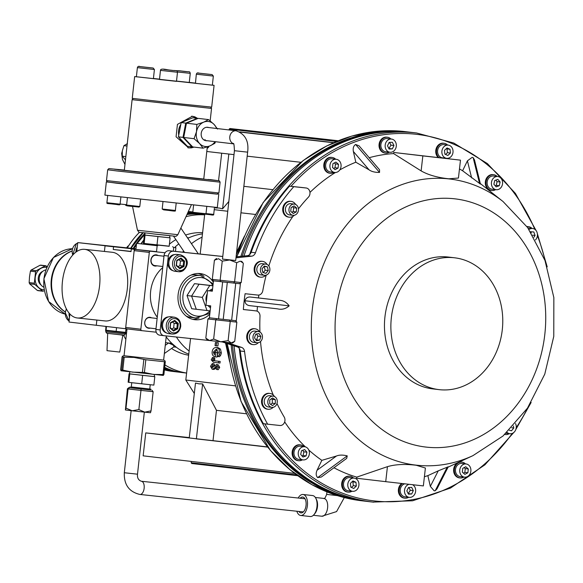 <?xml version="1.0" encoding="UTF-8"?>
<svg xmlns="http://www.w3.org/2000/svg" width="583" height="583" viewBox="0 0 583 583"><rect width="100%" height="100%" fill="white"/><g stroke="black" fill="none" stroke-linecap="round" stroke-linejoin="round"><path stroke-width="0.87" d="M341.04 166.49A6.639 5.582 96.8 0 0 336.282 159.283A6.639 5.582 96.8 0 0 329.949 165.251A6.639 5.582 96.8 0 0 334.715 172.466A6.639 5.582 96.8 0 0 341.04 166.49M336.282 159.283L331.997 158.773A6.639 5.582 96.8 0 0 325.671 164.741A6.639 5.582 96.8 0 0 330.43 171.956L334.715 172.466M332.507 167.467L335.065 169.682L338.053 168.086L338.483 164.282L335.932 162.067L332.944 163.655L332.507 167.467M333.651 168.458L335.014 167.729L335.451 163.918L334.307 162.927M335.451 163.918L338.483 164.282M335.014 167.729L338.053 168.086M335.67 159.21A7.965 6.697 96.8 0 0 332.15 157.454A7.965 6.697 96.8 0 0 324.556 164.617A7.965 6.697 96.8 0 0 330.277 173.275A7.965 6.697 96.8 0 0 334.103 172.393M332.15 157.454L331.435 157.366A7.965 6.697 96.8 0 0 323.842 164.537A7.965 6.697 96.8 0 0 329.563 173.187L330.277 173.275M295.647 204.473A7.965 6.697 96.8 0 0 291.077 201.368A7.965 6.697 96.8 0 0 283.484 208.532A7.965 6.697 96.8 0 0 289.204 217.189A7.965 6.697 96.8 0 0 294.371 215.244M291.077 201.368L290.363 201.288A7.965 6.697 96.8 0 0 282.77 208.452A7.965 6.697 96.8 0 0 288.49 217.102L289.204 217.189M249.611 254.618A185.846 156.215 -83.2 0 1 415.73 132.888A185.846 156.215 -83.2 0 1 416.575 132.982L410.002 132.203A185.846 156.215 96.8 0 0 242.251 256.207M411.576 132.392A185.846 156.215 96.8 0 0 243.942 256.032A185.846 156.215 96.8 0 1 410.731 132.29A185.846 156.215 96.8 0 1 411.576 132.392M232.471 345.289A185.846 156.215 96.8 0 0 366.248 501.307L367.815 501.497A185.846 156.215 96.8 0 1 234.075 345.821A185.846 156.215 96.8 0 0 367.815 501.497L372.814 502.087A185.846 156.215 -83.2 0 1 239.278 348.394M298.875 511.444A7.965 4.219 -83.6 0 0 300.945 512.887A7.965 4.219 -83.6 0 0 301.28 512.902A7.965 4.219 -83.6 0 0 306.039 505.446A7.965 4.219 -83.6 0 0 303.051 497.117A7.965 4.219 -83.6 0 0 302.745 497.059A7.965 4.219 -83.6 0 0 300.158 498.232M315.804 498.246L316.482 499.573A8.964 4.751 96.4 0 1 317.465 506.758A8.964 4.751 96.4 0 1 314.922 513.477L313.967 514.621A10.552 5.597 -83.6 0 0 316.963 506.707A10.552 5.597 -83.6 0 0 315.804 498.246A10.552 5.597 -83.6 0 0 312.605 495.557A10.552 5.597 -83.6 0 0 312.583 495.557A10.552 5.597 -83.6 0 0 312.568 495.557M296.827 511.225A10.552 5.597 -83.6 0 0 300.653 515.459A10.552 5.597 -83.6 0 0 300.668 515.459A10.552 5.597 -83.6 0 0 307.401 505.614A10.552 5.597 -83.6 0 0 303.043 494.486A10.552 5.597 -83.6 0 0 303.022 494.486A10.552 5.597 -83.6 0 0 298.19 498.02M300.668 515.459L310.236 516.531A10.552 5.597 -83.6 0 0 310.236 516.531A10.552 5.597 -83.6 0 0 313.967 514.621M471.632 177.895L467.413 160.842L472.179 157.344L473.148 157.643L474.467 159.829L480.465 184.111L462.596 170.768A164.603 138.36 96.8 0 0 459.47 168.932M479.576 183.638L473.148 157.643M430.327 486.375L438.256 470.838L448.261 466.794L436.966 488.933L435.195 490.762L434.182 490.835L430.327 486.375L427.864 475.633A164.603 138.36 96.8 0 1 424.402 476.726M435.195 490.762L447.278 467.078M454.339 257.766A66.375 55.793 96.8 0 0 391.397 317.327A66.375 55.793 96.8 0 0 439.014 389.626A66.375 55.793 96.8 0 0 439.312 389.663A66.375 55.793 96.8 0 0 502.247 330.102A66.375 55.793 96.8 0 0 454.638 257.803A66.375 55.793 96.8 0 0 454.339 257.766M448.509 257.074A66.375 55.793 96.8 0 0 448.21 257.037A66.375 55.793 96.8 0 0 447.912 257.008A66.375 55.793 96.8 0 0 384.977 316.562A66.375 55.793 96.8 0 0 432.586 388.861L439.014 389.626M416.218 465.256L425.393 468.032L423.353 485.923L385.727 481.667L387.433 466.662C395.318 464.352 404.908 463.886 416.218 465.256M438.256 470.838L427.864 475.633M448.859 178.792L458.435 178.048L460.475 160.15L393.729 152.462L422.843 155.894L421.13 170.899C428.286 174.98 437.527 177.611 448.859 178.792M333.957 467.748A164.603 138.36 96.8 0 0 356.738 477.12L356.607 478.242L385.727 481.667M356.738 477.12L387.433 466.662M421.13 170.899L393.598 153.584L393.729 152.462M422.843 155.894L460.475 160.15M393.598 153.584A164.603 138.36 96.8 0 0 369.207 157.702M379.54 169.777L379.54 172.43C375.007 172.473 371.517 171.606 369.061 169.821L353.356 151.471C352.81 148.104 353.568 145.772 355.623 144.482L359.019 145.801L379.54 169.777M339.765 169.945A164.603 138.36 96.8 0 1 355.819 162.22L369.061 169.821M335.451 172.495A164.603 138.36 96.8 0 0 309.959 192.419M258.859 295.049A164.603 138.36 96.8 0 0 258.444 297.935L278.485 300.267C282.901 300.209 286.457 302.074 289.153 305.856C285.677 308.924 281.8 309.916 277.508 308.844L249.152 305.579C246.507 305.033 245.1 303.43 244.962 300.762C245.698 298.204 247.425 296.951 250.143 297.002L258.444 297.935M249.152 305.579L277.508 308.844M257.46 306.534A164.603 138.36 96.8 0 0 257.096 311.154M284.686 421.895A164.603 138.36 96.8 0 0 305.405 446.884M308.779 450.018A164.603 138.36 96.8 0 0 321.852 460.344L336.457 456.015C339.255 454.849 342.848 454.806 347.249 455.87L346.674 458.406L321.255 477.076L317.669 477.594C315.957 475.874 315.746 473.44 317.035 470.277L336.457 456.015M467.413 160.842L462.596 170.768M321.852 460.344L317.035 470.277M355.819 162.22L353.356 151.471M244.962 300.762L289.153 305.856M347.249 455.87L317.669 477.594M355.623 144.482L379.54 172.43M161.571 434.758L184.753 437.381L161.571 434.758M196.274 438.875L219.463 441.499L196.274 438.875M189.264 437.746L173.129 435.873L189.271 437.673M267.59 447.059L256.921 445.806L267.524 446.972M239.999 132.035L254.654 133.667L239.824 131.947M314.616 140.518L292.265 137.996L314.616 140.518M297.731 475.706L191.763 463.521L191.18 462.785L296.652 474.926M338.22 140.743L229.935 128.515L337.812 140.911M336.522 141.436L229.199 129.098L229.104 129.965M239.664 131.86L333.789 142.609M215.958 368.296L213.895 369.425L212.19 369.236L210.492 366.277L212.314 363.595L214.041 363.785L214.529 365.293L213.465 366.787M212.314 363.595L212.824 365.104L211.746 366.488L212.299 367.603L216.533 364.557L218.115 364.732L219.711 367.326L218.246 369.695L216.694 369.527L215.907 368.201L216.825 366.984L216.038 366.306L216.694 366.372M214.238 357.678L214.959 359.011L214.216 360.192L215.12 360.848L220.185 361.438L220.002 363.063L213.538 362.327L211.221 359.849L212.496 357.488L214.238 357.678M217.102 349.348L215.12 352.249M214.668 352.205L215.98 352.351L215.149 356.854C212.97 356.344 211.964 354.704 212.125 351.928C212.606 348.94 214.056 347.453 216.475 347.461L218.916 348.955L219.835 352.781L219.215 354.952L217.976 356.534L217.138 355.185L218.472 352.577L216.293 349.093L213.378 352.11L214.376 354.807L214.668 352.205L217.619 352.533L217.342 354.989M217.291 355.433L217.109 357.058L215.149 356.854M216.475 347.461L218.122 347.643L220.476 349.122L221.351 352.948L220.746 355.12L219.543 356.701L217.976 356.534M217.102 342.695L218.268 342.826L217.911 345.967L215.047 345.646L215.404 342.505L217.102 342.695M194.307 393.489L185.817 380.007L235.488 385.873M214.231 209.661L227.756 211.257M240.947 212.795L255.522 214.471M202.097 237.143A64.385 54.117 96.8 0 0 191.45 243.687M183.616 251.062A64.385 54.117 96.8 0 0 182.639 252.184M199.022 383.854L195.494 383.06L189.242 437.95L213.014 440.661L216.468 410.323L202.636 383.905L199.022 383.854M215.513 207.373L215.448 207.949L219.062 208.007L222.589 208.794L228.835 201.492M319.265 138.637L254.931 131.357L319.265 138.637M300.864 162.3L247.185 156.164M234.002 154.641L206.79 151.478M240.109 132.101L333.476 142.74M294.604 473.396L143.141 455.84L145.757 432.892L267.626 447.103M189.286 437.593L145.757 432.892M243.862 186.32L272.815 189.672M246.514 413.799L216.468 410.323M176.387 337.003A64.385 54.117 96.8 0 0 189.118 351.046M222.589 208.794L228.828 154.043M267.48 446.921L213.014 440.661M218.559 180.621L221.686 153.22M196.384 438.795L202.636 383.905M216.038 366.306L213.954 368.492L215.608 368.675M213.954 368.492L212.19 369.236M212.824 365.104L214.529 365.293M211.746 366.488L213.48 366.678M216.533 364.557L218.195 367.166L219.711 367.326M218.195 367.166L216.694 369.527M212.496 357.488L213.247 358.822L214.959 359.011M213.247 358.822L212.482 360.002L214.216 360.192M212.482 360.002L213.422 360.658L220.185 361.438M218.669 361.271L218.479 362.896M213.378 352.11L215.112 352.3M215.98 352.351L217.619 352.533M215.462 356.876L217.109 357.058M218.916 348.955L220.476 349.122M219.835 352.781L221.351 352.948M219.215 354.952L220.746 355.12M215.404 342.505L218.268 342.826M216.606 342.644L216.249 345.785M298.423 210.23A5.641 4.744 96.8 0 0 294.371 204.101A5.641 4.744 96.8 0 0 288.993 209.173A5.641 4.744 96.8 0 0 293.045 215.302A5.641 4.744 96.8 0 0 298.423 210.23M294.371 204.101L290.8 203.678A5.641 4.744 96.8 0 0 285.43 208.75A5.641 4.744 96.8 0 0 289.474 214.879L293.045 215.302M290.72 211.294L293.278 213.509L296.266 211.913L296.696 208.109L294.145 205.894L291.157 207.49L290.72 211.294M291.864 212.285L293.227 211.556L293.664 207.752L292.52 206.761M293.664 207.752L296.696 208.109M293.227 211.556L296.266 211.913M164.472 369.323A79.645 66.95 96.8 0 0 175.439 371.75L172.087 371.349A79.645 66.95 -83.2 0 1 164.413 369.892M125.848 339.43A79.645 66.95 -83.2 0 1 123.494 335.13M127.32 247.899A79.645 66.95 -83.2 0 1 128.347 246.23A79.645 66.95 -83.2 0 1 139.49 232.289M142.813 232.726A79.645 66.95 96.8 0 0 131.707 246.631A79.645 66.95 96.8 0 0 130.701 248.263M125.513 332.747A79.645 66.95 96.8 0 0 126.38 334.576M187.726 212.882A79.645 66.95 -83.2 0 1 190.838 213.159L194.197 213.56A79.645 66.95 96.8 0 0 187.595 213.167M165.557 342.636L168.611 343.001L173.384 345.216L174.04 346.717L164.355 353.509M204.633 214.865A79.645 66.95 96.8 0 0 186.013 216.665M182.945 372.639A79.645 66.95 -83.2 0 1 182.581 372.595A79.645 66.95 -83.2 0 1 164.69 367.392M141.756 243.191A79.645 66.95 -83.2 0 1 143.746 240.553M186.975 214.544A79.645 66.95 -83.2 0 1 200.975 214.362A79.645 66.95 -83.2 0 1 201.339 214.406L204.64 214.799M164.96 364.936A79.645 66.95 96.8 0 0 186.611 373.033M173.756 346.921L176.306 347.22A61.725 51.887 96.8 0 0 188.768 354.107M171.533 348.474A61.725 51.887 96.8 0 0 188.644 355.215M202.607 232.69A61.725 51.887 96.8 0 0 185.605 235.051M202.469 233.9A61.725 51.887 96.8 0 0 188.768 237.849L187.391 237.689M165.259 345.355L168.611 343.001L171.883 343.387L176.306 347.22M166.191 336.865A61.725 51.887 96.8 0 0 171.883 343.387M178.784 243.92A61.725 51.887 96.8 0 0 175.206 246.915M169.405 244.204A61.725 51.887 96.8 0 1 175.738 239.679L175.928 239.7M188.768 237.849L187.835 238.345M175.738 239.679L175.549 239.139M212.919 285.808L199.051 284.205L211.221 285.502L199.051 284.205L191.588 296.084L199.051 284.205L194.482 283.659L212.926 285.706M209.763 285.473L202.294 297.359L187.012 295.545L191.72 308.728L196.289 309.274L191.588 296.084L196.289 309.274L210.15 310.877M187.012 295.545L194.482 283.659M131.765 382.681L131.284 386.988L150.946 389.153L131.292 386.959M129.754 371.816L129.528 373.841L142.536 375.335L154.335 376.574L154.561 374.548M129.535 373.798L129.062 373.754L129.761 373.907L128.836 382.353L141.705 383.803L153.876 385.101L154.801 376.662L154.342 376.56M129.761 373.907L142.631 375.357L141.705 383.803M142.631 375.357L154.801 376.662M129.062 373.754L128.136 382.193L128.836 382.353M150.844 390.063L130.002 387.768M125.418 409.973L132.21 410.789L125.994 408.122L125.403 409.966L127.407 388.795L128.909 387.629L150.851 390.042M144.737 412.159L150.487 412.742L151.033 410.877L144.737 412.159L132.21 410.789L138.863 409.572L144.737 412.159M130.002 387.746L128.909 387.629M151.937 390.231L153.147 391.703L151.033 410.877M153.147 391.703L140.977 390.399L138.863 409.572M141.05 389.065L140.977 390.399L128.107 388.948L125.994 408.122M129.535 387.768L128.107 388.948L127.407 388.795M232.1 320.307L222.786 319.309M207.526 340.275L220.673 341.791L213.655 339.058L209.523 340.53L205.821 338.125L207.526 340.275M231.211 342.913L232.602 343.037L234.738 341.31L231.211 342.913L220.673 341.791L228.113 340.647L231.211 342.913M209.953 317.837L217.372 318.719M221.78 319.207L233.105 320.41M214.304 318.354L213.021 318.201M235.488 320.665L236.851 322.137L207.934 318.959L205.821 338.125M236.851 322.137L234.738 341.31M229.549 320.06L230.227 321.473L228.113 340.647M216.614 318.631L215.768 319.885L213.655 339.058M207.934 318.959L209.603 317.801M222.487 259.114L235.678 260.572M235.685 260.521L222.487 259.071M216.548 258.466L214.413 260.2L218.538 258.728L222.247 261.126L229.687 259.982L236.698 262.722L240.225 261.111L243.038 263.006M214.413 260.2L212.299 279.374L241.209 282.551L239.547 283.702L213.465 280.831L212.321 291.194L207.584 290.633L205.967 305.31L210.703 305.871L209.392 317.771L218.567 318.857L222.64 281.917L221.445 281.771M220.68 281.691L220.134 280.299L222.247 261.126M233.615 283.112L234.585 281.888L236.698 262.722M241.209 282.551L243.322 263.378M212.299 279.374L213.465 280.831M65.267 311.912A33.318 28.006 -83.2 0 1 51.792 279.702A33.318 28.006 -83.2 0 1 71.971 251.084M69.894 313.989L69.005 322.042L96.282 325.278L96.858 320.06L96.282 325.278L126.671 328.863A1.326 1.115 -83.2 0 1 125.709 327.427L140.846 329.22A1.326 1.115 96.8 0 0 141.8 330.656L156.244 332.201M104.423 251.448L105.042 245.844L135.934 249.138L105.042 245.844L104.423 251.448M76.781 251.506L77.765 242.608L135.919 249.24M77.765 242.608L135.963 248.824M151.522 317.83A5.509 4.628 96.8 0 0 149.991 317.312A5.509 4.628 96.8 0 0 149.948 317.312A5.509 4.628 96.8 0 0 144.744 322.268A5.509 4.628 96.8 0 0 148.694 328.258A5.509 4.628 96.8 0 0 148.738 328.258A5.509 4.628 96.8 0 0 150.305 328.112M158.117 255.529A5.641 4.744 96.8 0 0 156.295 254.844A5.641 4.744 96.8 0 0 156.251 254.837A5.641 4.744 96.8 0 0 150.924 259.916A5.641 4.744 96.8 0 0 154.969 266.045A5.641 4.744 96.8 0 0 155.012 266.052A5.641 4.744 96.8 0 0 156.893 265.812M195.946 274.943A21.374 17.964 96.8 0 0 195.779 274.921A21.374 17.964 96.8 0 0 195.604 274.899A21.374 17.964 96.8 0 0 191.093 275.089M165.069 252.774L150.567 251.229A1.326 1.115 96.8 0 0 149.314 252.424L140.846 329.22M156.514 251.645L131.321 248.956L150.567 251.229M149.314 252.424L134.17 250.632L125.709 327.427M162.723 267.648A33.318 28.006 96.8 0 0 157.264 317.188M141.8 330.656A1.326 1.115 96.8 0 0 141.815 330.656L126.664 328.863L141.793 330.656M134.17 250.632A1.326 1.115 -83.2 0 1 135.431 249.429M186.232 316.103A21.374 17.964 96.8 0 0 190.743 317.363A21.374 17.964 96.8 0 0 190.918 317.385M131.321 248.956L131.029 251.594L113.248 249.488L113.539 246.849M134.316 249.313L125.564 328.746M131.051 251.39L113.248 249.488M65.26 311.971A33.056 27.787 -83.2 0 1 51.304 279.643A33.056 27.787 -83.2 0 1 71.971 251.011M127.007 328.899L124.048 355.739L163.626 360.097L164.909 360.731L165.295 361.824L145.816 359.755L144.416 372.471L132.509 372.129L121.723 369.906L121.045 370.766L120.652 369.651L122.051 356.964L122.634 356.082L123.122 357.19L134.126 357.437L145.816 359.755M163.255 375.416L163.903 374.526L153.591 374.446L144.416 372.471M163.32 375.408L121.082 370.773M143.433 243.366L169.187 246.186M156.514 251.681L157.17 245.713L136.568 243.337L135.897 249.444M175.476 251.419L175.891 247.673L173.712 247.476L173.304 251.186M173.712 247.476L172.612 246.696M158.416 245.181L157.17 245.713M298.438 208.867A165.936 139.475 -83.2 0 1 308.436 197.134A5.313 4.46 96.8 0 0 309.959 193.738A5.313 4.46 96.8 0 0 306.141 187.988A5.313 4.46 96.8 0 0 306.097 187.988L293.796 186.669A185.846 156.215 96.8 0 0 255.449 252.782A5.313 4.46 -83.2 0 1 251.543 256.192L235.984 257.824M306.097 187.988L301.812 187.478A5.313 4.46 -83.2 0 1 301.856 187.486A5.313 4.46 -83.2 0 1 301.899 187.486M226.496 342.425L241.493 347.359A5.313 4.46 -83.2 0 1 244.569 351.513A185.846 156.215 96.8 0 0 267.619 424.176L279.92 425.488A5.313 4.46 96.8 0 0 284.941 420.686A5.313 4.46 96.8 0 0 284.198 417.042A165.936 139.475 -83.2 0 1 276.998 403.502M266.205 275.125A165.936 139.475 -83.2 0 0 262.809 290.677A5.313 4.46 96.8 0 1 257.846 295.078L245.093 293.715A186.166 156.484 96.8 0 0 244.095 301.513A186.166 156.484 96.8 0 0 243.351 309.551L251.834 310.404A5.313 4.46 -83.2 0 1 251.878 310.411A5.313 4.46 -83.2 0 1 251.922 310.418M204.057 276.298A23.233 19.523 96.8 0 0 198.118 273.471M213.32 282.165A23.233 19.523 96.8 0 0 200.282 273.58A23.233 19.523 96.8 0 0 178.128 294.575A23.233 19.523 96.8 0 0 194.809 319.717A23.233 19.523 96.8 0 0 209.793 314.128M268.836 265.979A165.936 139.475 -83.2 0 1 292.943 216.359M273.267 395.026A165.936 139.475 -83.2 0 1 260.528 341.529M259.945 332.07A165.936 139.475 -83.2 0 1 260.003 316.248A5.313 4.46 96.8 0 0 256.163 310.921A5.313 4.46 96.8 0 0 256.119 310.914M222.772 256.52L173.362 251.244A5.313 4.46 96.8 0 0 168.341 256.046L160.201 329.934A5.313 4.46 96.8 0 0 164.012 335.684A5.313 4.46 96.8 0 0 164.056 335.691L210.543 340.654M243.359 309.5L251.834 310.404M244.569 351.513L240.283 351.002A185.846 156.215 96.8 0 0 263.334 423.666L267.619 424.176M240.283 351.002A5.313 4.46 96.8 0 0 237.208 346.849L241.493 347.359M222.415 341.981L237.208 346.849M163.969 335.677L159.771 335.181A5.313 4.46 -83.2 0 1 159.727 335.174A5.313 4.46 -83.2 0 1 155.916 329.431L160.201 329.934M168.341 256.046L164.056 255.536L155.916 329.431M164.056 255.536A5.313 4.46 -83.2 0 1 169.077 250.734L173.362 251.244M222.779 256.469L169.077 250.734M251.543 256.192L247.258 255.682L236.086 256.855M247.258 255.682A5.313 4.46 96.8 0 0 251.164 252.271L255.449 252.782M301.812 187.478L289.511 186.166A185.846 156.215 96.8 0 0 251.164 252.271M192.681 319.324A23.233 19.523 96.8 0 0 199.116 317.961M293.796 186.669L289.511 186.166M42.763 271.343A7.63 6.413 96.8 0 0 38.274 277.843A7.63 6.413 96.8 0 0 41.138 285.065M43.878 287.237A9.029 7.586 -83.2 0 1 39.25 277.974A9.029 7.586 -83.2 0 1 45.94 269.878M46.895 267.48A11.281 9.481 96.8 0 0 41.007 268.311A11.281 9.481 96.8 0 0 35.22 277.515A11.281 9.481 96.8 0 0 38.864 287.732A11.281 9.481 96.8 0 0 44.25 289.787M47.245 266.701L45.212 265.863L36.263 270.687L35.585 271.773L34.324 283.2L34.754 284.402L42.442 291.004L43.55 291.121L37.268 290.392L29.58 283.79L29.15 282.587L29.507 276.838L30.411 271.161L31.088 270.075L40.045 265.25L41.153 265.367M46.327 265.979L40.045 265.25M38.383 290.509L37.268 290.392M69.617 316.474A8.162 6.865 -83.2 0 1 69.348 313.384M69.537 317.203A8.497 7.142 -83.2 0 1 69.093 313.086M75.877 252.148A8.497 7.142 -83.2 0 1 77.284 246.973M76.162 251.936A8.162 6.865 -83.2 0 1 77.196 247.702M147.404 327.595A5.145 4.321 -83.2 0 1 146.996 327.639M157.119 318.493L149.736 317.618A5.174 4.351 96.8 0 0 148.833 317.626A5.174 4.351 96.8 0 0 144.803 322.297A5.174 4.351 96.8 0 0 147.637 327.682A5.174 4.351 96.8 0 0 148.519 327.901L155.982 328.783M168.509 316.904A8.162 6.865 96.8 0 0 161.586 324.316A8.162 6.865 96.8 0 0 166.6 332.988M162.591 324.44A8.497 7.142 96.8 0 0 168.698 333.636L172.408 334.074A8.497 7.142 -83.2 0 1 166.308 324.877A8.497 7.142 -83.2 0 1 174.412 317.203L170.695 316.758A8.497 7.142 96.8 0 0 162.591 324.44M178.303 323.47L177.713 328.805L173.537 331.057L169.945 327.974L170.535 322.639L174.711 320.388L178.303 323.47L177.349 323.747L174.273 321.109L170.688 323.04L170.185 327.61L173.26 330.248L176.846 328.324L177.349 323.747L174.135 323.368L172.568 322.027M148.191 317.516A5.145 4.321 -83.2 0 1 148.585 317.655M171.752 328.95L173.632 327.938L177.713 328.805M173.632 327.938L174.135 323.368M174.711 320.388L174.273 321.109M170.688 323.04L170.535 322.639M170.185 327.61L169.945 327.974M173.26 330.248L173.537 331.057M153.701 265.258A5.145 4.321 -83.2 0 1 153.059 265.301M163.983 256.221L156.025 255.281A5.174 4.351 96.8 0 0 155.122 255.281A5.174 4.351 96.8 0 0 153.744 255.733A5.174 4.351 96.8 0 0 151.055 260.747A5.174 4.351 96.8 0 0 153.927 265.345A5.174 4.351 96.8 0 0 154.808 265.564L162.846 266.511M174.798 254.56A8.162 6.865 96.8 0 0 172.065 255.31A8.162 6.865 96.8 0 0 167.831 263.552A8.162 6.865 96.8 0 0 172.889 270.65M173.238 255.165A8.497 7.142 96.8 0 0 168.881 264.274A8.497 7.142 96.8 0 0 174.987 271.292L178.697 271.736A8.497 7.142 -83.2 0 1 172.597 264.711A8.497 7.142 -83.2 0 1 176.955 255.609A8.497 7.142 -83.2 0 1 180.701 254.858L176.984 254.421A8.497 7.142 96.8 0 0 173.238 255.165M184.002 266.46L179.826 268.712L176.234 265.637L176.824 260.302L181 258.05L184.592 261.133L184.002 266.46L183.135 265.979L183.638 261.41L180.562 258.772L176.977 260.703L176.474 265.272L179.549 267.91L183.135 265.979L179.921 265.6L180.424 261.031L184.592 261.133M154.269 255.121A5.145 4.321 -83.2 0 1 154.874 255.318M180.424 261.031L178.857 259.69M178.041 266.613L179.921 265.6M180.562 258.772L181 258.05M176.977 260.703L176.824 260.302M176.474 265.272L176.234 265.637M179.826 268.712L179.549 267.91M107.002 350.667L119.77 352.074L122.853 335.072M105.8 331.836L125.046 333.957L125.163 332.9L105.705 330.685M126.088 328.797L125.36 332.849L125.695 332.39L106.055 330.233L105.72 330.692L105.917 326.414M105.72 330.692L105.508 330.109M106.055 330.233L106.47 326.48M116.148 331.37L116.556 327.675M112.293 252.293A34.514 18.692 96.1 0 1 112.41 252.301A34.514 18.692 96.1 0 1 112.526 252.315A34.514 18.692 96.1 0 1 127.327 288.716A34.514 18.692 96.1 0 1 105.086 320.941A34.514 18.692 96.1 0 1 104.962 320.927M84.79 249.356A34.514 18.692 96.1 0 1 99.584 285.75A34.514 18.692 96.1 0 1 77.342 317.975A34.514 18.692 96.1 0 1 77.226 317.968A34.514 18.692 96.1 0 1 62.432 281.567A34.514 18.692 96.1 0 1 84.673 249.342A34.514 18.692 96.1 0 1 84.79 249.356M209.676 305.747A9.095 7.645 96.8 0 0 210.631 306.549M207.242 293.752A10.064 8.461 96.8 0 0 206.054 297.76A10.064 8.461 96.8 0 0 206.338 301.921M208.073 305.558A10.064 8.461 96.8 0 0 210.499 307.722M218.567 318.857L223.223 319.36L227.297 282.42M212.569 288.971A10.064 8.461 96.8 0 0 209.428 290.83M202.294 297.359L207.001 310.542M237.172 283.469L240.393 283.812L236.319 320.752L231.655 320.256L235.729 283.323M212.329 291.143L207.584 290.633M212.438 290.145A9.095 7.645 96.8 0 0 210.929 290.99M225.854 282.259L222.64 281.917M240.393 283.812L239.198 283.666M145.058 232.989L144.832 235.029L170.105 237.849L169.172 246.296L157.002 244.998L143.433 243.388L144.365 234.942L145.065 235.102L144.132 243.541M144.832 234.993L144.365 234.942M145.065 235.102L157.935 236.552L157.002 244.998M157.935 236.552L170.105 237.849M184.665 143.433A12.476 10.487 -83.2 0 1 179.761 138.258M178.748 135.118A12.476 10.487 -83.2 0 1 180.796 124.522M183.375 121.658A12.476 10.487 -83.2 0 1 188.71 119.471M192.419 146.668L187.391 146.311L178.413 136.845L181.175 122.561L192.907 117.744L197.739 118.56M191.967 146.85L182.982 137.384L185.744 123.108L197.477 118.291M178.413 136.845L182.982 137.384M181.175 122.561L185.744 123.108M204.108 140.058A6.639 5.582 96.8 0 0 205.18 139.658M208.758 127.553A6.77 5.692 96.8 0 0 207.657 127.283A6.77 5.692 96.8 0 0 201.303 132.764A6.77 5.692 96.8 0 0 206.061 140.729A6.77 5.692 96.8 0 0 207.191 140.736M215.032 141.662A12.607 10.603 -83.2 0 1 209.975 145.881A12.607 10.603 -83.2 0 1 199.612 143.556L203.052 148.169L209.975 145.881L214.792 143.352L215.535 141.72M217.546 129.069L214.107 124.463L208.568 119.602L203.751 122.138L196.835 124.419L196.5 131.685A12.607 10.603 -83.2 0 1 203.751 122.138A12.607 10.603 -83.2 0 1 214.107 124.463A12.607 10.603 -83.2 0 1 216.592 128.479M196.5 131.685A12.607 10.603 96.8 0 0 199.612 143.556L194.073 138.703L196.5 131.685M196.835 124.419L186.458 123.188L198.191 118.371L208.568 119.602M186.458 123.188L183.696 137.471L194.073 138.703M183.696 137.471L192.681 146.938L203.052 148.169M218.763 194.299L217.313 207.497L104.896 195.108L106.346 181.911L217.838 194.146M107.287 181.962L106.346 181.911M212.35 85.089L214.085 85.344L211.68 107.112L183.033 104.16L132.254 98.359L134.651 76.592L136.393 76.716M214.085 85.344L134.651 76.592M153.424 78.479L159.509 79.135M189.271 82.414L195.349 83.099M169.74 175.534L175.818 176.197L169.74 175.534M200.355 178.806L206.433 179.462L200.355 178.806M208.073 179.462L214.143 180.125L208.073 179.462M122.175 169.901L124.339 170.141L122.175 169.901M114.457 169.238L120.535 169.901L114.457 169.238M134.163 171.577L140.233 172.233L134.163 171.577M210.164 120.863L211.534 108.438L132.108 99.678L124.325 170.272L203.759 179.025L207.3 146.872M191.413 147.856L191.45 147.849A15.93 13.387 -83.2 0 1 191.413 147.856L188.63 147.893L176.073 136.772L177.436 124.398L192.383 116.25L194.839 116.84L197.404 118.276M194.015 147.098L191.45 147.849M192.791 146.952A15.93 13.387 -83.2 0 1 187.886 147.776M191.632 116.185A15.93 13.387 -83.2 0 1 196.209 118.138M176.518 81.088L189.264 82.451L190.269 73.349L177.494 71.979M178.456 70.689L187.15 71.665L178.478 70.725M195.458 83.333L212.343 85.184L213.349 76.082L196.325 74.209L195.458 83.333M209.049 74.252L199.962 73.261L209.02 74.281M160.471 70.375L159.465 79.485L176.489 81.358L177.494 72.256L160.471 70.375C160.412 68.925 162.868 68.736 167.846 69.814L170.411 70.179L167.846 69.814C178.281 71.447 176.511 69.705 177.494 72.256M172.575 70.397L163.881 69.421L172.575 70.397M137.391 67.643L136.386 76.745L153.409 78.625L154.415 69.515L137.391 67.643C137.785 66.382 138.659 66.025 140.015 66.571L153.161 68.036L154.415 69.515M141.982 66.834L151.07 67.825L141.982 66.834M208.991 146.267L208.474 147.353L208.576 146.428M207.264 147.222L208.474 147.353L207.118 148.505M125.469 159.902L122.277 156.178L122.343 150.829L123.939 145.663L127.415 143.607M125.833 156.601L122.277 156.178M126.999 146.02L123.939 145.663M303.983 446.644A7.965 6.697 96.8 0 0 300.471 444.895A7.965 6.697 96.8 0 0 297.818 445.201A7.965 6.697 96.8 0 0 292.826 453.589A7.965 6.697 96.8 0 0 298.591 460.708A7.965 6.697 96.8 0 0 301.243 460.395A7.965 6.697 96.8 0 0 302.424 459.827M300.471 444.895L299.757 444.807A7.965 6.697 96.8 0 0 297.104 445.12A7.965 6.697 96.8 0 0 292.112 453.508A7.965 6.697 96.8 0 0 297.877 460.628L298.591 460.708M353.538 478.045A7.965 6.697 96.8 0 0 350.019 476.296A7.965 6.697 96.8 0 0 345.012 478.082A7.965 6.697 96.8 0 0 342.585 486.521A7.965 6.697 96.8 0 0 348.146 492.11A7.965 6.697 96.8 0 0 351.972 491.229M350.019 476.296L349.304 476.209A7.965 6.697 96.8 0 0 344.298 477.994A7.965 6.697 96.8 0 0 341.871 486.441A7.965 6.697 96.8 0 0 347.432 492.03L348.146 492.11M402.365 483.591A7.965 6.697 96.8 0 0 399.989 486.543A7.965 6.697 96.8 0 0 404.857 498.166A7.965 6.697 96.8 0 0 408.69 497.284M401.651 483.511A7.965 6.697 96.8 0 0 399.275 486.455A7.965 6.697 96.8 0 0 404.143 498.086L404.857 498.166M465.489 463.886A7.965 6.697 96.8 0 0 461.969 462.137A7.965 6.697 96.8 0 0 454.383 469.3A7.965 6.697 96.8 0 0 460.096 477.951A7.965 6.697 96.8 0 0 463.93 477.069M461.969 462.137L461.255 462.049A7.965 6.697 96.8 0 0 453.669 469.213A7.965 6.697 96.8 0 0 459.382 477.871L460.096 477.951M504.791 434.422A7.965 6.697 96.8 0 0 505.454 434.546A7.965 6.697 96.8 0 0 509.287 433.665M532.017 228.419A7.965 6.697 96.8 0 0 528.497 226.67A7.965 6.697 96.8 0 0 528.46 226.663A7.965 6.697 96.8 0 0 527.003 226.692M527.819 226.59A7.965 6.697 96.8 0 0 527.783 226.583A7.965 6.697 96.8 0 0 527.746 226.576A7.965 6.697 96.8 0 0 526.901 226.547M497.168 176.452A7.965 6.697 96.8 0 0 493.655 174.696A7.965 6.697 96.8 0 0 491.003 175.009A7.965 6.697 96.8 0 0 486.011 183.397A7.965 6.697 96.8 0 0 491.775 190.517A7.965 6.697 96.8 0 0 494.428 190.204A7.965 6.697 96.8 0 0 495.608 189.635M493.655 174.696L492.941 174.616A7.965 6.697 96.8 0 0 490.288 174.929A7.965 6.697 96.8 0 0 485.296 183.317A7.965 6.697 96.8 0 0 491.061 190.43L491.775 190.517M447.62 145.05A7.965 6.697 96.8 0 0 444.1 143.294A7.965 6.697 96.8 0 0 439.094 145.08A7.965 6.697 96.8 0 0 438.919 157.563M444.1 143.294L443.386 143.207A7.965 6.697 96.8 0 0 438.38 144.999A7.965 6.697 96.8 0 0 438.205 157.476M390.909 138.994A7.965 6.697 96.8 0 0 387.389 137.238A7.965 6.697 96.8 0 0 380.648 141.429A7.965 6.697 96.8 0 0 385.516 153.059A7.965 6.697 96.8 0 0 389.349 152.178M387.389 137.238L386.675 137.158A7.965 6.697 96.8 0 0 379.934 141.348A7.965 6.697 96.8 0 0 384.802 152.972L385.516 153.059M302.388 446.979A6.639 5.582 96.8 0 0 298.226 453.968A6.639 5.582 96.8 0 0 303.036 459.9A6.639 5.582 96.8 0 0 305.244 459.637A6.639 5.582 96.8 0 0 309.398 452.648A6.639 5.582 96.8 0 0 304.596 446.716A6.639 5.582 96.8 0 0 302.388 446.979M304.596 446.716L300.311 446.206A6.639 5.582 96.8 0 0 298.102 446.469A6.639 5.582 96.8 0 0 293.949 453.457A6.639 5.582 96.8 0 0 298.751 459.389L303.036 459.9M306.09 455.913L306.935 452.182L304.661 449.58L301.542 450.703L300.69 454.434L302.971 457.036L306.09 455.913L303.058 455.549L303.903 451.825L306.935 452.182M302.001 455.928L303.058 455.549M303.903 451.825L302.592 450.324M349.975 479.612A6.639 5.582 96.8 0 0 347.949 486.645A6.639 5.582 96.8 0 0 352.584 491.301A6.639 5.582 96.8 0 0 356.752 489.815A6.639 5.582 96.8 0 0 358.778 482.782A6.639 5.582 96.8 0 0 354.143 478.118A6.639 5.582 96.8 0 0 349.975 479.612M354.143 478.118L349.866 477.615A6.639 5.582 96.8 0 0 345.69 479.102A6.639 5.582 96.8 0 0 343.664 486.135A6.639 5.582 96.8 0 0 348.299 490.791L352.584 491.301M356.344 486.04L355.936 482.272L352.955 480.939L350.383 483.38L350.798 487.148L353.772 488.481L356.344 486.04L353.313 485.683L352.904 481.915L355.936 482.272M351.454 487.446L353.313 485.683M352.904 481.915L352.241 481.616M408.938 484.342A6.639 5.582 96.8 0 0 405.243 487.672A6.639 5.582 96.8 0 0 409.295 497.357A6.639 5.582 96.8 0 0 414.914 493.867A6.639 5.582 96.8 0 0 412.64 484.757M404.602 483.846A6.639 5.582 96.8 0 0 400.958 487.162A6.639 5.582 96.8 0 0 405.01 496.847L409.295 497.357M413.311 490.624L411.7 487.388L408.472 487.526L406.847 490.908L408.45 494.144L411.685 494.005L413.311 490.624L410.272 490.267L408.909 487.512M408.217 493.663L410.272 490.267M408.647 493.648L411.685 494.005M459.776 469.927A6.639 5.582 96.8 0 0 464.534 477.142A6.639 5.582 96.8 0 0 470.86 471.173A6.639 5.582 96.8 0 0 466.101 463.959A6.639 5.582 96.8 0 0 459.776 469.927M466.101 463.959L461.816 463.456A6.639 5.582 96.8 0 0 455.491 469.424A6.639 5.582 96.8 0 0 460.249 476.632L464.534 477.142M468.309 468.958L465.751 466.743L462.764 468.338L462.326 472.143L464.884 474.358L467.872 472.769L468.309 468.958L465.27 468.601L464.126 467.61M463.47 473.134L464.84 472.405L465.27 468.601M464.84 472.405L467.872 472.769M507.035 432.346A6.639 5.582 96.8 0 0 509.892 433.737A6.639 5.582 96.8 0 0 516.086 425.196A6.639 5.582 96.8 0 0 515.518 423.593M509.265 430.188L511.502 430.801L513.791 427.995L513.339 425.991M511.677 427.747L513.791 427.995M535.478 239.948A6.639 5.582 96.8 0 0 537.22 232.981A6.639 5.582 96.8 0 0 532.629 228.492A6.639 5.582 96.8 0 0 532.6 228.492A6.639 5.582 96.8 0 0 529 229.527M528.373 227.989A6.639 5.582 96.8 0 0 528.344 227.989A6.639 5.582 96.8 0 0 528.315 227.982A6.639 5.582 96.8 0 0 527.906 227.953M533.911 237.237L535.048 235.445L533.824 231.968L530.508 231.779M531.244 232.909L530.792 231.626M532.658 235.16L535.048 235.445M498.429 189.446A6.639 5.582 96.8 0 0 502.582 182.457A6.639 5.582 96.8 0 0 497.78 176.525A6.639 5.582 96.8 0 0 495.572 176.787A6.639 5.582 96.8 0 0 491.411 183.776A6.639 5.582 96.8 0 0 496.22 189.708A6.639 5.582 96.8 0 0 498.429 189.446M497.78 176.525L493.495 176.015A6.639 5.582 96.8 0 0 491.287 176.277A6.639 5.582 96.8 0 0 487.133 183.266A6.639 5.582 96.8 0 0 491.935 189.198L496.22 189.708M494.727 180.511L493.874 184.243L496.155 186.844L499.274 185.715L500.127 181.991L497.846 179.389L494.727 180.511M495.186 185.737L496.242 185.358L497.088 181.626L495.776 180.132M497.088 181.626L500.127 181.991M496.242 185.358L499.274 185.715M450.841 156.812A6.639 5.582 96.8 0 0 452.86 149.78A6.639 5.582 96.8 0 0 448.232 145.123A6.639 5.582 96.8 0 0 444.057 146.61A6.639 5.582 96.8 0 0 442.038 153.642A6.639 5.582 96.8 0 0 446.665 158.306A6.639 5.582 96.8 0 0 450.841 156.812M448.232 145.123L443.947 144.613A6.639 5.582 96.8 0 0 439.779 146.1A6.639 5.582 96.8 0 0 437.753 153.14A6.639 5.582 96.8 0 0 442.38 157.796L446.665 158.306M444.472 150.378L444.88 154.152L447.861 155.479L450.426 153.045L450.018 149.27L447.037 147.944L444.472 150.378M445.536 154.444L447.394 152.68L446.986 148.913L446.323 148.621M446.986 148.913L450.018 149.27M447.394 152.68L450.426 153.045M395.573 148.752A6.639 5.582 96.8 0 0 391.521 139.067A6.639 5.582 96.8 0 0 385.902 142.558A6.639 5.582 96.8 0 0 389.954 152.25A6.639 5.582 96.8 0 0 395.573 148.752M391.521 139.067L387.236 138.557A6.639 5.582 96.8 0 0 381.617 142.048A6.639 5.582 96.8 0 0 385.669 151.74L389.954 152.25M387.506 145.801L389.109 149.037L392.344 148.898L393.97 145.517L392.359 142.274L389.131 142.42L387.506 145.801M388.876 148.556L390.931 145.152L389.568 142.398M390.931 145.152L393.97 145.517M389.306 148.534L392.344 148.898M267.08 264.463A7.965 6.697 96.8 0 0 262.503 261.359A7.965 6.697 96.8 0 0 255.077 271.612A7.965 6.697 96.8 0 0 260.63 277.18A7.965 6.697 96.8 0 0 265.797 275.234M262.503 261.359L261.789 261.279A7.965 6.697 96.8 0 0 254.363 271.525A7.965 6.697 96.8 0 0 259.916 277.093L260.63 277.18M259.639 331.902A7.965 6.697 96.8 0 0 259.479 331.647A7.965 6.697 96.8 0 0 255.07 328.805A7.965 6.697 96.8 0 0 248.343 332.973A7.965 6.697 96.8 0 0 248.795 341.784A7.965 6.697 96.8 0 0 253.197 344.619A7.965 6.697 96.8 0 0 258.364 342.673M255.07 328.805L254.356 328.717A7.965 6.697 96.8 0 0 247.629 332.893A7.965 6.697 96.8 0 0 248.081 341.696A7.965 6.697 96.8 0 0 252.483 344.538L253.197 344.619M274.476 396.527A7.965 6.697 96.8 0 0 272.348 394.312A7.965 6.697 96.8 0 0 269.907 393.43A7.965 6.697 96.8 0 0 262.627 399.042A7.965 6.697 96.8 0 0 265.593 408.362A7.965 6.697 96.8 0 0 268.034 409.244A7.965 6.697 96.8 0 0 273.201 407.298M269.907 393.43L269.193 393.343A7.965 6.697 96.8 0 0 261.913 398.961A7.965 6.697 96.8 0 0 264.879 408.282A7.965 6.697 96.8 0 0 267.32 409.164L268.034 409.244M269.74 268.034A5.641 4.744 96.8 0 0 265.804 264.092A5.641 4.744 96.8 0 0 260.543 271.35A5.641 4.744 96.8 0 0 264.478 275.293A5.641 4.744 96.8 0 0 269.74 268.034M265.804 264.092L262.233 263.669A5.641 4.744 96.8 0 0 256.972 270.927A5.641 4.744 96.8 0 0 260.907 274.87L264.478 275.293M262.846 272.494L265.965 273.347L268.253 270.548L267.429 266.89L264.318 266.037L262.022 268.843L262.846 272.494M263.239 272.604L265.221 270.184L263.997 266.424M264.398 266.533L267.429 266.89M265.221 270.184L268.253 270.548M261.49 333.549A5.641 4.744 96.8 0 0 258.371 331.53A5.641 4.744 96.8 0 0 253.605 334.489A5.641 4.744 96.8 0 0 253.918 340.727A5.641 4.744 96.8 0 0 257.045 342.738A5.641 4.744 96.8 0 0 261.811 339.78A5.641 4.744 96.8 0 0 261.49 333.549M258.371 331.53L254.8 331.108A5.641 4.744 96.8 0 0 250.034 334.066A5.641 4.744 96.8 0 0 250.347 340.304A5.641 4.744 96.8 0 0 253.474 342.316L257.045 342.738M256.454 340.72L259.661 340.078L260.907 336.493L258.954 333.549L255.748 334.19L254.501 337.776L256.454 340.72M255.893 339.867L259.661 340.078M256.629 339.721L257.875 336.136L256.484 334.044M257.875 336.136L260.907 336.493M274.936 396.783A5.641 4.744 96.8 0 0 273.201 396.156A5.641 4.744 96.8 0 0 268.049 400.135A5.641 4.744 96.8 0 0 270.148 406.737A5.641 4.744 96.8 0 0 271.875 407.364A5.641 4.744 96.8 0 0 277.034 403.385A5.641 4.744 96.8 0 0 274.936 396.783M273.201 396.156L269.637 395.733A5.641 4.744 96.8 0 0 264.478 399.712A5.641 4.744 96.8 0 0 266.577 406.315A5.641 4.744 96.8 0 0 268.304 406.941L271.875 407.364M272.531 405.586L275.329 403.553L275.344 399.727L272.553 397.941L269.747 399.974L269.74 403.793L272.531 405.586M270.65 404.383L272.297 403.188L275.329 403.553M272.297 403.188L272.312 399.37L271.394 398.779M272.312 399.37L275.344 399.727M337.448 495.637L326.662 494.384C325.19 497.984 324.265 499.332 323.878 498.429A8.964 4.751 96.4 0 1 323.893 498.429A8.964 4.751 96.4 0 1 327.595 507.888A8.964 4.751 96.4 0 1 321.882 516.239A8.964 4.751 96.4 0 1 321.86 516.232M240.874 256.352A185.846 156.215 -83.2 0 1 407.874 131.955A185.846 156.215 -83.2 0 1 408.719 132.049L409.368 132.13M408.719 132.049L405.003 131.612A185.846 156.215 96.8 0 0 404.165 131.51A185.846 156.215 96.8 0 0 236.88 256.775M242.011 241.96A144.722 121.65 96.8 0 0 236.334 254.625M226.248 343.241A144.722 121.65 96.8 0 0 228.572 355.317M227.37 343.613A185.846 156.215 96.8 0 0 361.249 500.717L364.958 501.154A185.846 156.215 -83.2 0 1 231.16 344.859M365.607 501.227A185.846 156.215 -83.2 0 1 364.958 501.154L365.803 501.256M373.659 502.182A185.846 156.215 -83.2 0 1 372.814 502.087L412.64 500.775L450.506 488.058L484.91 464.833L513.74 432.535M534.844 229.352A184.519 155.1 96.8 0 0 416.298 134.287A184.519 155.1 96.8 0 0 290.968 186.32M264.799 423.841A184.519 155.1 96.8 0 0 374.519 500.95A184.519 155.1 96.8 0 0 512.26 433.417M503.056 201.543L527.688 227.647L544.981 260.463L553.85 297.592L553.77 336.391L544.777 374.14L527.469 408.166L502.983 436.026L472.937 455.644A144.059 121.089 -83.2 0 1 416.422 465.176A144.059 121.089 -83.2 0 1 312.393 308.56A144.059 121.089 -83.2 0 1 449.034 178.915A144.059 121.089 -83.2 0 1 503.056 201.543L480.326 183.543M454.543 198.796A124.966 105.042 96.8 0 0 336.012 311.256A124.966 105.042 96.8 0 0 426.253 447.11A124.966 105.042 96.8 0 0 544.784 334.649A124.966 105.042 96.8 0 0 454.543 198.796M516.232 427.66A184.519 155.1 96.8 0 0 528.081 407.247M545.36 261.497A184.519 155.1 96.8 0 0 537.395 235.641M250.143 297.002L278.485 300.267M214.938 367.421L216.563 367.603M213.422 360.658L215.12 360.848M139.964 494.457A6.639 3.476 -83.9 0 0 139.986 494.457A6.639 3.476 -83.9 0 0 144.147 488.248A6.639 3.476 -83.9 0 0 141.421 481.259A6.639 3.476 -83.9 0 0 141.399 481.259A6.639 3.476 -83.9 0 0 141.385 481.259C138.433 480.239 137.151 477.885 137.501 474.19L144.344 412.123M303.328 511.925L139.796 494.435C129.032 491.833 123.873 484.597 124.31 472.733L137.501 474.19M235.678 260.586L247.629 152.156L234.432 150.698C234.191 145.371 233.834 142.959 233.353 143.484M236.611 130.876A6.639 5.582 96.8 0 0 236.13 130.796A6.639 5.582 96.8 0 0 236.071 130.789A6.639 5.582 96.8 0 0 229.899 136.131A6.639 5.582 96.8 0 0 233.521 143.731M128.748 245.611A5.509 4.628 96.8 0 0 126.649 247.826M164.559 368.573A79.645 66.95 96.8 0 0 178.653 372.129L164.559 368.58M178.653 372.129L182.406 372.573A79.645 66.95 -83.2 0 1 182.224 372.552A79.645 66.95 -83.2 0 1 164.676 367.509M141.392 243.155A79.645 66.95 -83.2 0 1 143.812 239.985M187.019 214.442A79.645 66.95 -83.2 0 1 200.982 214.362A79.645 66.95 -83.2 0 1 201.157 214.384L197.411 213.939A79.645 66.95 96.8 0 0 187.376 213.648L197.411 213.939M144.919 234.235A79.645 66.95 96.8 0 0 137.785 242.776M136.415 244.736A79.645 66.95 96.8 0 0 133.944 248.591M175.869 371.801L164.486 369.236A79.645 66.95 96.8 0 0 175.869 371.801L178.26 372.078A79.645 66.95 -83.2 0 1 177.866 372.034A79.645 66.95 -83.2 0 1 164.537 368.777M126.832 330.503A79.645 66.95 -83.2 0 1 126.139 328.805M133.157 248.496A79.645 66.95 -83.2 0 1 134.134 246.922A79.645 66.95 -83.2 0 1 145.029 233.222M143.243 232.777A79.645 66.95 96.8 0 0 132.137 246.682A79.645 66.95 96.8 0 0 131.131 248.307M125.702 332.281A79.645 66.95 96.8 0 0 126.453 333.899M187.442 213.516A79.645 66.95 -83.2 0 1 196.624 213.844L194.62 213.611A79.645 66.95 96.8 0 0 187.573 213.218L194.62 213.611M209.975 312.473L208.692 313.683L195.779 317.961A21.374 17.964 -83.2 0 1 195.596 317.939A21.374 17.964 -83.2 0 1 180.264 294.707A21.374 17.964 -83.2 0 1 200.457 275.475A21.374 17.964 -83.2 0 1 200.632 275.497L213.13 283.841M212.912 285.699A19.377 16.288 96.8 0 0 201.31 277.581A19.377 16.288 96.8 0 0 182.989 295.115A19.377 16.288 96.8 0 0 197.061 316.11A19.377 16.288 96.8 0 0 209.953 310.856M72.379 248.737A33.056 27.787 96.8 0 0 43.995 278.747A33.056 27.787 96.8 0 0 65.128 314.084L48.571 301.477L43.893 278.732L53.439 257.526L72.379 248.737M122.058 356.949L120.659 369.666M121.723 369.906L123.122 357.19M165.295 361.854L163.896 374.512M162.992 374.454L164.391 361.737M124.194 357.313L122.794 370.03M142.434 372.253L143.841 359.536M31.088 270.075L36.263 270.687M29.15 282.587L34.324 283.2M35.585 271.773L30.411 271.161M34.754 284.402L29.58 283.79M66.455 309.063A8.497 7.142 96.8 0 0 65.383 312.575A8.497 7.142 96.8 0 0 69.122 320.971M83.026 243.169L80.33 242.849A8.497 7.142 96.8 0 0 79.638 242.812M77.707 243.111A8.497 7.142 96.8 0 0 76.584 243.592A8.497 7.142 96.8 0 0 72.773 255.026M132.501 248.424A8.497 7.142 96.8 0 0 131.809 248.38L135.198 248.744M168.13 325.081A7.171 6.027 96.8 0 0 173.34 332.849A7.171 6.027 96.8 0 0 180.118 326.363A7.171 6.027 96.8 0 0 174.907 318.595A7.171 6.027 96.8 0 0 168.13 325.081M182.443 270.993A8.497 7.142 -83.2 0 1 178.697 271.736L182.647 270.957C186.866 268.107 191.362 259.34 180.701 254.858M178.099 256.892A7.171 6.027 96.8 0 0 174.834 266.395A7.171 6.027 96.8 0 0 182.727 269.871A7.171 6.027 96.8 0 0 185.992 260.375A7.171 6.027 96.8 0 0 178.099 256.892M125.046 333.957L125.039 333.957C125.105 335.327 123.683 335.626 120.798 334.861L106.827 333.279L105.785 331.836L105.902 330.78M123.574 335.13L106.966 333.301M169.347 235.525L153.723 233.965C134.491 231.189 140.62 233.863 137.479 230.241L177.851 234.694L191.341 204.888M116.629 170.921L107.687 169.77L108.853 168.596L124.347 170.068L117.883 169.719L193.745 178.172L217.685 180.621L210.208 179.579L219.427 180.854L220.104 182.166L116.629 170.921M218.909 192.98L216.847 194.132L116.389 183.179L107.17 181.896L106.492 180.592L218.909 192.98L220.104 182.166M213.196 193.578L116.403 183.179M193.585 205.129L192.798 212.285L205.988 213.742C206.236 214.529 203.591 214.471 198.06 213.567L203.759 214.143M162.978 201.805L162.183 209.013L175.374 210.47C176.576 212.059 168.8 210.099 163.706 209.873L173.698 210.937M127.4 197.826L126.606 205.056L139.796 206.506L138.943 207.089L127.327 205.792M107.695 195.509L106.9 202.716L120.091 204.174C120.368 204.917 119.216 205.019 116.636 204.487L109.371 203.635M120.113 204.021L126.642 204.72M125.578 205.231L126.642 205.362M188.36 211.476L192.835 211.957M192.842 212.613L188.076 212.11L192.842 212.613M206.01 213.582L213.706 214.398C213.976 215.142 212.824 215.251 210.252 214.712L205.704 214.216L210.252 214.712M183.186 71.272L180.621 70.907L183.186 71.272M197.907 73.05L212.059 74.595L197.907 73.05M153.125 68.036L138.973 66.491L153.125 68.036M312.583 495.557L303.022 494.486M323.878 498.429L315.345 497.474M344.305 497.576L336.573 511.59L321.882 516.239L313.348 515.277M326.662 494.384L326.946 491.877M404.165 131.51L377.944 131.197L351.884 136.05L326.699 145.947L303.102 160.595L263.224 202.396L236.662 256.797M244.525 235.991L236.603 252.191M225.534 343.008L229.622 361.708M361.249 500.717L335.946 495.156L311.941 484.713L289.889 469.665L270.388 450.426L241.078 401.607L227.166 343.54M472.937 455.644L448.072 467.165M454.638 257.803L448.21 257.037M515.809 429.518L531.142 402.452M547.211 266.876L537.344 233.601M536.156 230.657L515.401 193.396L487.381 163.583L453.763 143.032L416.575 132.982M185.817 380.007L190.546 338.519M200.173 254.057L204.699 214.282M229.935 128.515L229.199 129.098M191.18 462.785L191.319 461.598M304.967 498.749L141.363 481.252M124.31 472.733L131.146 410.665M233.594 143.863L204.968 140.467M222.48 259.129L234.432 150.698M247.629 152.156C249.043 141.159 245.21 134.039 236.13 130.796L206.528 127.283M124.966 164.428L122.452 159.443L121.665 153.402L122.277 151.296M173.486 236.093L184.512 252.381M180.861 228.048L198.337 253.86M126.555 247.819L128.785 245.552M133.85 248.584L136.437 244.561M137.697 242.768L144.934 234.126M126.438 334.066L125.673 332.434M131.015 248.292L143.148 232.763M197.018 213.895L196.624 213.844M186.611 373.069L182.581 372.595M150.844 390.085L150.946 389.153M149.758 389.021L150.232 384.714M129.994 387.79L130.096 386.857M241.617 261.235L243.002 262.955M200.632 275.497L195.779 274.921M195.779 317.961L190.743 317.363M166.293 335.925L163.634 360.105M124.048 355.739L122.634 356.082M163.903 374.526L165.295 361.839M137.304 242.747L136.568 243.337M175.301 246.937L175.891 247.666M306.141 187.988L301.856 187.486M256.163 310.921L251.878 310.411M164.012 335.684L159.727 335.174M40.657 265.141L45.765 265.746M37.829 290.625L42.938 291.238M69.122 321.007L65.179 312.546L66.353 308.873M80.33 242.849L79.616 242.805M77.707 243.082L76.38 243.628L72.656 255.157M172.408 334.074C176.984 334.059 179.753 331.508 180.723 326.422C180.898 321.328 178.792 318.26 174.412 317.203M146.464 327.238L147.637 327.682M147.586 317.786L148.833 317.626M152.454 264.777L153.927 265.345M153.555 255.485L155.122 255.281M106.995 350.667L107.687 333.396M105.086 320.941L77.342 317.975M112.41 252.301L84.673 249.342M169.864 235.721L169.638 237.762M137.479 230.241L132.516 206.404M177.851 234.694C176.46 236.195 175.607 236.713 175.279 236.253L153.715 233.965M132.108 99.678L133.208 98.512M106.492 180.592L107.687 169.77M211.534 108.438L210.711 107.053M192.798 212.285C192.397 212.992 194.154 213.414 198.06 213.567M206.79 206.513L205.988 213.742M162.183 209.013L163.706 209.873M176.175 203.256L175.374 210.47M140.59 199.32L139.796 206.506M138.943 207.089C134.52 206.331 123.64 206.112 126.606 205.056M120.878 197.076L120.091 204.174M116.636 204.487C106.9 203.168 106.864 203.984 106.9 202.716M214.493 207.278L213.706 214.398M190.269 73.349C189.286 70.798 191.056 72.54 180.613 70.907L173.865 70.492M213.349 76.082L212.095 74.602L198.92 73.137C197.644 72.576 196.784 72.933 196.325 74.209M505.454 434.546L504.747 434.459M528.497 226.67L527.783 226.583M509.892 433.737L506.044 433.278M532.629 228.492L528.344 227.989"/></g></svg>

